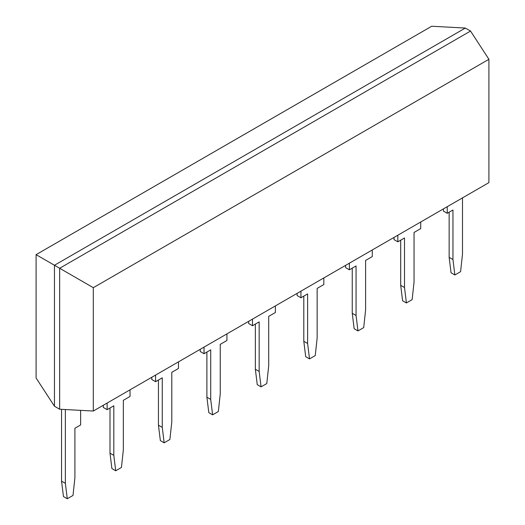 <?xml version="1.0" encoding="UTF-8"?>
<svg xmlns="http://www.w3.org/2000/svg" width="525" height="525" viewBox="0 0 525 525"><rect width="100%" height="100%" fill="white"/><g stroke="black" fill="none" stroke-linecap="round" stroke-linejoin="round"><path stroke-width="0.79" d="M470.538 31.054L465.334 28.055L54.462 265.263L59.666 268.268L470.538 31.054L488.913 59.286L488.913 182.628L93.306 411.036L93.306 287.687L488.913 59.286M465.334 28.055L431.694 26.25L36.087 254.651L36.087 377.993L54.462 406.225L59.666 409.231L93.306 411.036M59.666 409.231L59.666 268.268L93.306 287.687M54.462 406.225L54.462 265.263L36.087 254.651M103.32 405.254L103.32 407.452L107.139 409.658L113.813 405.805L113.813 455.359L115.723 470.781L121.446 467.473L123.349 449.853L123.349 400.299L130.029 396.441L130.029 389.832M107.139 403.049L107.139 409.658M115.723 470.781L111.904 468.576L110.001 453.16L113.813 455.359M110.001 408.004L110.001 453.16M178.474 361.863L178.474 368.471L171.8 372.323L171.8 421.883L169.89 439.504L164.167 442.805L162.264 427.389L162.264 377.829L155.584 381.682L151.771 379.483L151.771 377.278M164.167 442.805L160.355 440.606L158.445 425.184L162.264 427.389M158.445 380.034L158.445 425.184M155.584 375.08L155.584 381.682M303.798 296.12L303.798 341.27L305.701 356.685L309.52 358.89L307.611 343.475L307.611 293.915L300.937 297.767L300.937 291.158M309.52 358.89L315.243 355.589L317.146 337.962L317.146 288.409L323.827 284.557L323.827 277.948M297.117 293.363L297.117 295.568L300.937 297.767M261.069 386.859L257.257 384.661L255.347 369.239L259.16 371.444L261.069 386.859L266.792 383.558L268.702 365.938L268.702 316.378L275.376 312.526L275.376 305.918M255.347 324.089L255.347 369.239M248.673 321.333L248.673 323.538L252.486 325.743L259.16 321.884L259.16 371.444M252.486 319.134L252.486 325.743M200.222 349.309L200.222 351.507L204.035 353.712L210.715 349.86L210.715 399.413L212.618 414.835L218.341 411.528L220.251 393.908L220.251 344.354L226.925 340.495L226.925 333.887M204.035 347.104L204.035 353.712M212.618 414.835L208.806 412.63L206.896 397.215L210.715 399.413M206.896 352.058L206.896 397.215M352.249 268.144L352.249 313.3L354.152 328.716L357.971 330.921L356.062 315.499L356.062 265.945L349.387 269.798L349.387 263.189M357.971 330.921L363.694 327.613L365.597 309.993L365.597 260.433L372.277 256.581L372.277 249.972M345.568 265.394L345.568 267.592L349.387 269.798M462.499 197.886L462.499 254.048L460.589 271.668L454.867 274.975L452.957 259.553L452.957 210L447.234 213.301L443.422 211.102L443.422 208.898M454.867 274.975L451.054 272.77L449.144 257.355L452.957 259.553M449.144 212.198L449.144 257.355M447.234 206.692L447.234 213.301M394.019 237.418L394.019 239.623L397.832 241.822L404.512 237.969L404.512 287.529L406.416 302.945L412.138 299.644L414.048 282.023L414.048 232.463L420.722 228.611L420.722 222.003M397.832 235.213L397.832 241.822M406.416 302.945L402.603 300.746L400.693 285.324L404.512 287.529M400.693 240.174L400.693 285.324M65.362 483.335L67.272 498.75L63.459 496.545L61.55 481.13L65.362 483.335L65.362 409.539M61.55 409.329L61.55 481.13M67.272 498.75L72.995 495.449L74.904 477.829L74.904 428.269L80.62 424.961L80.62 410.353M303.798 341.27L307.611 343.475M352.249 313.3L356.062 315.499"/></g></svg>
